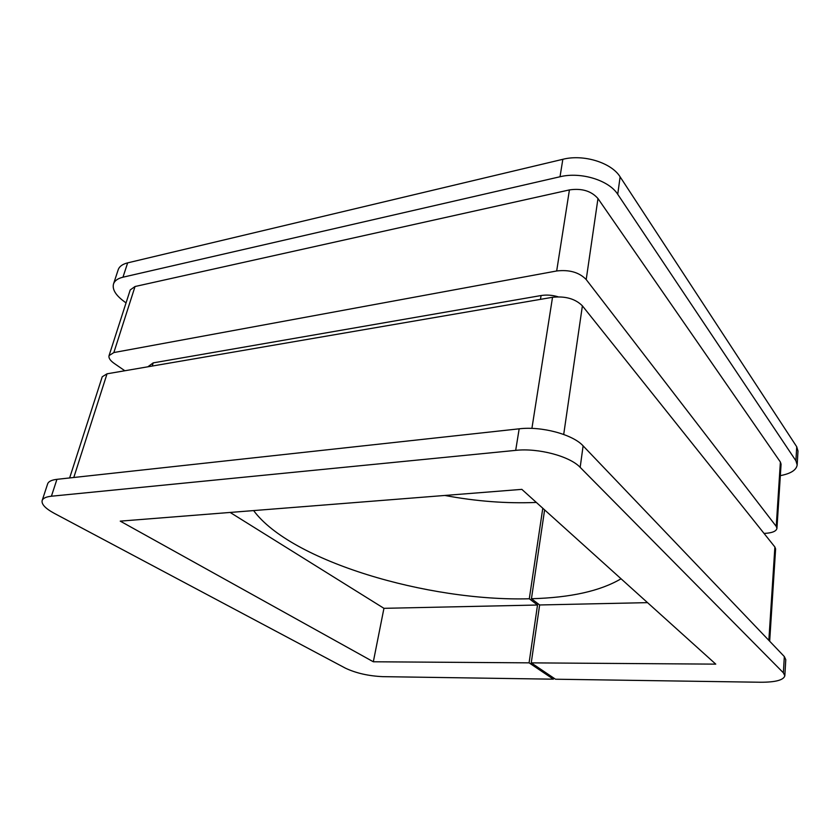 <?xml version="1.0" encoding="UTF-8"?>
<svg xmlns="http://www.w3.org/2000/svg" width="840" height="840" viewBox="0 0 840 840"><rect width="100%" height="100%" fill="white"/><g stroke="black" fill="none" stroke-linecap="round" stroke-linejoin="round"><path stroke-width="1.26" d="M621.054 578.781C600.275 591.045 570.402 597.692 531.447 598.721L544.614 509.891M42.157 500.535L47.649 483.851C48.499 481.467 51.597 479.966 56.931 479.336L51.419 496.219C46.063 496.786 42.977 498.225 42.157 500.535C41.349 504.242 45.413 508.515 54.327 513.366L345.492 668.199C356.108 673.176 368.498 675.99 382.683 676.651L553.361 679.182L553.539 677.901M230.139 512.442L383.943 608.328L373.328 661.773L529.085 662.844L537.516 605.021L529.305 598.773C427.844 601.629 290.966 561.183 253.628 510.584M383.943 608.328L537.516 605.021M135.041 286.514L113.852 352.558L109.053 355.625L130.221 289.937L135.041 286.514L569.425 189.913C581.826 188.097 591.339 190.984 597.975 198.544L586.204 279.552L776.234 526.375L776.937 528.37C776.318 531.174 772.496 532.833 765.481 533.337L764.043 533.41M124.835 370.755L114.114 363.353C110.156 360.538 108.476 357.966 109.053 355.625M113.852 352.558L556.678 270.974L569.425 189.913M597.975 198.544L780.392 462.042L781.074 464.205L776.937 528.37M780.339 475.64C790.766 473.634 796.373 470.075 797.171 464.94L795.9 460.761L796.73 446.775L797.99 451.028L797.171 464.94M127.648 262.868L122.966 277.2C117.8 278.439 114.65 280.697 113.516 283.962L118.188 269.776C119.343 266.459 122.493 264.149 127.648 262.868L562.842 159.296C583.475 153.972 611.478 162.655 620.12 176.852L617.726 194.292L795.9 460.761M617.726 194.292C608.979 180.254 580.755 171.581 560.018 176.757L562.842 159.296M122.966 277.2L560.018 176.757M113.516 283.962C112.182 289.159 115.395 294.756 123.144 300.741L126.042 302.925M620.12 176.852L796.73 446.775M147.851 366.796L153.184 362.88L541.075 295.544C546.62 294.651 552.3 295.071 558.117 296.804M586.204 279.552C579.264 272.37 569.425 269.514 556.678 270.974M69.636 477.95L102.249 376.761L107.037 373.81L552.531 297.286C565.394 295.943 575.348 298.798 582.393 305.844L774.889 547.008L775.614 548.95L769.671 641.214M553.361 679.182L529.085 662.844M531.447 598.721L539.637 604.968L531.248 662.865L715.764 664.135L521.84 489.363L120.246 521.136L373.328 661.773M531.248 662.865L555.481 679.214L760.746 682.248C775.541 682.248 783.562 680.096 784.833 675.812L783.374 672.798L784.329 656.565L785.778 659.683L784.833 675.812M56.931 479.336L519.173 428.82C541.579 426.048 572.943 434.49 583.118 445.872L580.167 467.355L783.374 672.798M580.167 467.355C569.856 456.236 538.23 447.825 515.687 450.366L519.173 428.82M51.419 496.219L515.687 450.366M583.118 445.872L784.329 656.565M536.351 502.435C506.719 503.675 476.207 501.344 444.801 495.453M539.637 604.968L647.535 602.637M542.787 508.242L529.305 598.773M776.234 526.375L780.392 462.042M540.466 299.355L541.075 295.544M153.184 362.88L152.229 366.051M582.393 305.844L563.703 434.448M768.852 640.364L774.889 547.008M107.037 373.81L73.784 477.498M531.909 428.39L552.531 297.286"/></g></svg>
